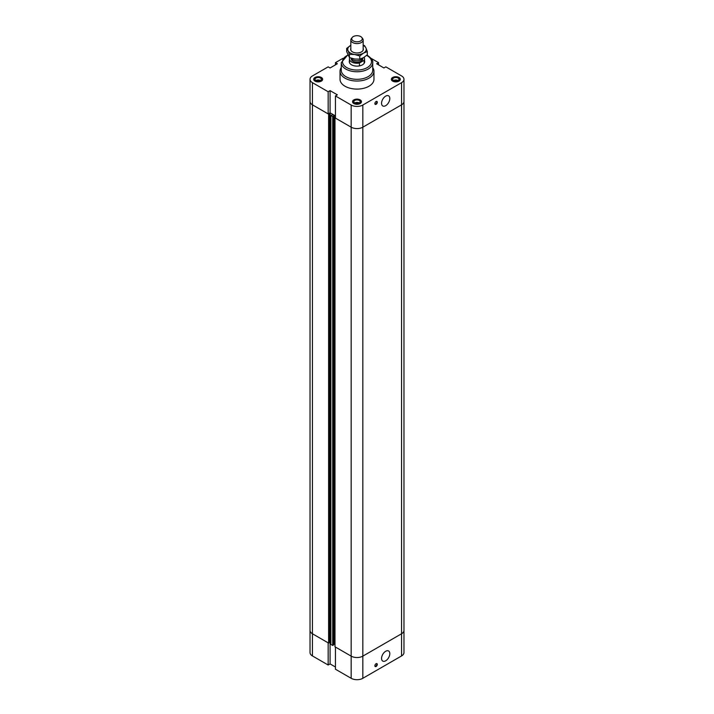 <?xml version="1.0" encoding="UTF-8"?>
<svg xmlns="http://www.w3.org/2000/svg" width="714" height="714" viewBox="0 0 714 714"><rect width="100%" height="100%" fill="white"/><g stroke="black" fill="none" stroke-linecap="round" stroke-linejoin="round"><path stroke-width="1.07" d="M335.446 64.858L335.446 62.654L337.356 63.751L330.073 67.964L328.163 66.857L312.437 75.934A8.238 4.757 180 0 0 310.028 79.299L310.028 101.468A8.238 4.757 0 0 0 312.437 104.824L328.163 113.91L328.163 91.74L330.073 90.642L337.356 94.846L335.446 95.953L335.446 118.113L351.172 127.19A8.238 4.757 0 0 0 362.828 127.19L401.563 104.824A8.238 4.757 0 0 0 403.972 101.468A8.238 4.757 180 0 1 401.563 104.824L362.828 127.19A8.238 4.757 180 0 1 351.172 127.19L334.991 117.846L335.446 117.587M330.073 90.642L330.073 112.803L335.446 115.909L334.322 115.257L332.724 116.543L330.885 115.481L333.108 114.552L330.225 112.892L328.618 114.169L312.437 104.824A8.238 4.757 180 0 1 310.028 101.468L310.028 630.408A8.238 4.757 -0 0 0 312.437 633.764L328.618 643.109L328.618 114.169M330.073 112.803L328.163 113.91M334.991 117.846L334.991 646.795L351.172 656.139A8.238 4.757 -0 0 0 362.828 656.139L362.828 105.029L401.563 82.663A8.238 4.757 180 0 0 403.972 79.299A8.238 4.757 180 0 0 401.563 75.934L385.837 66.857L383.927 67.964L376.644 63.751L378.554 62.654L378.554 64.858M328.163 91.74L312.437 82.663A8.238 4.757 180 0 1 310.028 79.299M335.446 62.654L342.925 58.334M362.828 105.029A8.238 4.757 180 0 1 351.172 105.029L335.446 95.953M371.075 58.334L378.554 62.654M372.735 67.571A16.966 9.8 180 0 1 373.966 71.239L373.966 79.299A16.966 9.8 180 0 1 357 89.098A16.966 9.8 180 0 1 340.034 79.299L340.034 71.239A16.966 9.8 180 0 1 341.265 67.571M315.008 81.128A4.471 2.579 180 0 1 313.696 79.299A4.471 2.579 180 0 1 318.176 76.719A4.471 2.579 180 0 1 322.648 79.299A4.471 2.579 180 0 1 319.881 81.682A4.471 2.579 180 0 1 315.008 81.128M353.841 103.539A4.471 2.579 180 0 1 352.529 101.718A4.471 2.579 180 0 1 357 99.13A4.471 2.579 180 0 1 361.471 101.718A4.471 2.579 180 0 1 358.714 104.101A4.471 2.579 180 0 1 353.841 103.539M392.664 81.128A4.471 2.579 180 0 1 391.352 79.299A4.471 2.579 180 0 1 395.824 76.719A4.471 2.579 180 0 1 400.304 79.299A4.471 2.579 180 0 1 397.537 81.682A4.471 2.579 180 0 1 392.664 81.128M374.886 103.601A1.696 0.982 -60 0 1 375.626 101.897A1.696 0.982 -60 0 1 376.938 101.442A1.696 0.982 -60 0 1 376.938 103.405A1.696 0.982 -60 0 1 375.234 104.387A1.696 0.982 -60 0 1 374.886 103.601M375.046 104.208A1.696 0.982 120 0 0 376.501 103.155A1.696 0.982 120 0 0 376.689 101.37M381.562 103.28A5.828 3.365 -60 0 1 384.105 97.407A5.828 3.365 -60 0 1 388.603 95.846A5.828 3.365 -60 0 1 388.603 102.584A5.828 3.365 -60 0 1 382.766 105.949A5.828 3.365 -60 0 1 381.562 103.28M320.443 80.557A3.151 1.821 0 0 0 315.909 80.557M320.399 80.584A3.088 1.785 0 0 0 320.354 80.557A3.088 1.785 0 0 0 315.945 80.584A3.151 1.821 180 0 1 315.026 79.299A3.151 1.821 180 0 1 318.176 77.487A3.151 1.821 180 0 1 321.318 79.299A3.151 1.821 180 0 1 319.381 80.977A3.151 1.821 180 0 1 315.945 80.584M398.091 80.557A3.151 1.821 0 0 0 393.557 80.557M398.055 80.584A3.088 1.785 0 0 0 398.01 80.557A3.088 1.785 0 0 0 393.601 80.584A3.151 1.821 180 0 1 392.682 79.299A3.151 1.821 180 0 1 395.824 77.487A3.151 1.821 180 0 1 398.974 79.299A3.151 1.821 180 0 1 397.029 80.977A3.151 1.821 180 0 1 393.601 80.584M359.267 102.977A3.151 1.821 0 0 0 354.733 102.977M359.222 103.003A3.088 1.785 0 0 0 359.178 102.977A3.088 1.785 0 0 0 354.778 103.003A3.151 1.821 180 0 1 353.849 101.718A3.151 1.821 180 0 1 357 99.898A3.151 1.821 180 0 1 360.151 101.718A3.151 1.821 180 0 1 358.205 103.396A3.151 1.821 180 0 1 354.778 103.003M392.771 81.066A4.32 2.49 0 0 0 397.484 81.601A4.32 2.49 0 0 0 400.143 79.299A4.32 2.49 0 0 0 395.824 76.809A4.32 2.49 0 0 0 391.504 79.299A4.32 2.49 0 0 0 392.771 81.066M353.948 103.476A4.32 2.49 0 0 0 358.651 104.021A4.32 2.49 0 0 0 361.32 101.718A4.32 2.49 0 0 0 357 99.219A4.32 2.49 0 0 0 352.68 101.718A4.32 2.49 0 0 0 353.948 103.476M315.115 81.066A4.32 2.49 0 0 0 319.827 81.601A4.32 2.49 0 0 0 322.496 79.299A4.32 2.49 0 0 0 318.176 76.809A4.32 2.49 0 0 0 313.857 79.299A4.32 2.49 0 0 0 315.115 81.066M364.559 60.779A7.711 4.454 180 0 1 364.711 61.672A7.711 4.454 180 0 1 359.954 65.786A7.711 4.454 180 0 1 351.547 64.813A7.711 4.454 180 0 1 349.289 61.672A7.711 4.454 180 0 1 349.441 60.779M373.966 71.239A16.966 9.8 180 0 1 357 81.039A16.966 9.8 180 0 1 340.034 71.239M341.265 62.68A15.735 9.086 180 0 0 357 71.757A15.735 9.086 180 0 0 372.735 62.68L372.735 70.231A15.735 9.086 180 0 1 357 79.316A15.735 9.086 180 0 1 341.265 70.231L341.265 62.68L347.87 54.817M329.288 642.377L330.225 641.832L330.225 112.892M330.225 641.832L330.885 642.216L330.225 641.832M328.618 643.109L329.288 642.725L329.288 113.785M333.384 644.742L334.322 644.206L334.322 115.257M334.322 644.206L334.991 644.59L334.322 644.206M362.828 678.3L362.828 656.139L401.563 633.764A8.238 4.757 -0 0 0 403.972 630.408A8.238 4.757 180 0 1 401.563 633.764L362.828 656.139A8.238 4.757 180 0 1 351.172 656.139L335.446 647.054L335.446 669.223L351.172 678.3A8.238 4.757 0 0 0 362.828 678.3L401.563 655.934A8.238 4.757 0 0 0 403.972 652.569L403.972 79.299M330.885 115.481L330.885 644.421L332.724 645.483L333.384 645.099L333.384 116.159M332.724 116.543L332.724 645.483M335.446 667.019L330.073 663.913L330.073 641.922M330.073 663.913L328.163 665.011L328.163 642.85L312.437 633.764A8.238 4.757 180 0 1 310.028 630.408L310.028 652.569A8.238 4.757 0 0 0 312.437 655.934L328.163 665.011M374.886 665.796A1.696 0.982 -60 0 1 375.626 664.091A1.696 0.982 -60 0 1 376.938 663.636A1.696 0.982 -60 0 1 376.938 665.591A1.696 0.982 -60 0 1 375.234 666.573A1.696 0.982 -60 0 1 374.886 665.796M375.046 666.394A1.696 0.982 120 0 0 376.501 665.341A1.696 0.982 120 0 0 376.689 663.556M381.562 658.415A5.828 3.365 -60 0 1 384.105 652.551A5.828 3.365 -60 0 1 388.603 650.981A5.828 3.365 -60 0 1 388.603 657.719A5.828 3.365 -60 0 1 382.766 661.084A5.828 3.365 -60 0 1 381.562 658.415M360.731 40.903A5.284 3.052 180 0 1 354.01 41.26A5.284 3.052 180 0 1 352.18 37.503A5.284 3.052 180 0 1 357 35.7A5.284 3.052 180 0 1 361.819 37.503A5.284 3.052 180 0 1 360.731 40.903M352.18 37.503L351.368 38.556A6.167 3.561 0 0 0 350.833 40.011A6.167 3.561 0 0 0 354.635 43.295A6.167 3.561 0 0 0 361.364 42.528A6.167 3.561 0 0 0 363.167 40.011A6.167 3.561 0 0 0 362.632 38.556L361.819 37.503M351.065 58.146A6.167 3.561 0 0 0 361.364 59.69A6.167 3.561 0 0 0 363.033 57.923M359.445 65.893L359.445 63.028L364.149 60.315L364.149 63.341M364.051 57.334A7.559 4.364 180 0 1 364.559 58.896A7.559 4.364 180 0 1 364.149 60.315M359.445 63.028A7.559 4.364 180 0 1 349.441 58.896A7.559 4.364 180 0 1 349.753 57.664M362.703 58.521L362.703 58.896A5.703 3.293 180 0 1 361.034 61.225A5.703 3.293 180 0 1 354.813 61.94A5.703 3.293 180 0 1 351.297 58.896L351.297 58.521M363.167 48.525A6.328 3.65 180 0 1 361.989 51.569A6.328 3.65 180 0 1 352.002 51.569A6.328 3.65 180 0 1 350.833 48.525M363.167 45.125L364.559 45.642L365.943 47.945A9.255 5.346 -0 0 0 363.167 45.348M367.326 51.595L363.542 53.104A9.255 5.346 -0 0 0 365.943 47.945L367.326 51.595L367.326 54.782L363.542 57.638L359.767 59.146L359.767 55.96L354.608 54.487A9.255 5.346 -0 0 0 363.542 53.104L359.767 55.96M354.608 54.487L349.441 54.362L348.057 50.712A9.255 5.346 -0 0 0 354.608 54.487M348.057 50.712L346.674 48.409L350.458 45.544A9.255 5.346 -0 0 0 348.057 50.712M346.674 48.409L346.674 51.586L349.441 57.548L354.608 59.021L359.767 59.146M349.441 57.548L349.441 54.362M312.437 655.934L312.437 82.663M351.172 678.3L351.172 105.029M401.563 82.663L401.563 655.934M366.621 55.406A14.503 8.372 180 0 1 367.255 55.746A14.503 8.372 180 0 1 366.853 67.812A14.503 8.372 180 0 1 345.987 67.116A14.503 8.372 180 0 1 347.995 55.103M391.504 79.299L391.504 79.968M400.143 79.299L400.143 79.968M352.68 101.718L352.68 102.388M361.32 101.718L361.32 102.388M313.857 79.299L313.857 79.968M322.496 79.299L322.496 79.968M372.735 62.68C373.172 60.708 371.548 58.378 367.871 55.692L366.889 55.165M350.833 40.011L350.833 50.132M363.167 40.011L363.167 50.132M349.441 58.896L349.441 62.555M364.559 58.896L364.559 62.555"/></g></svg>
